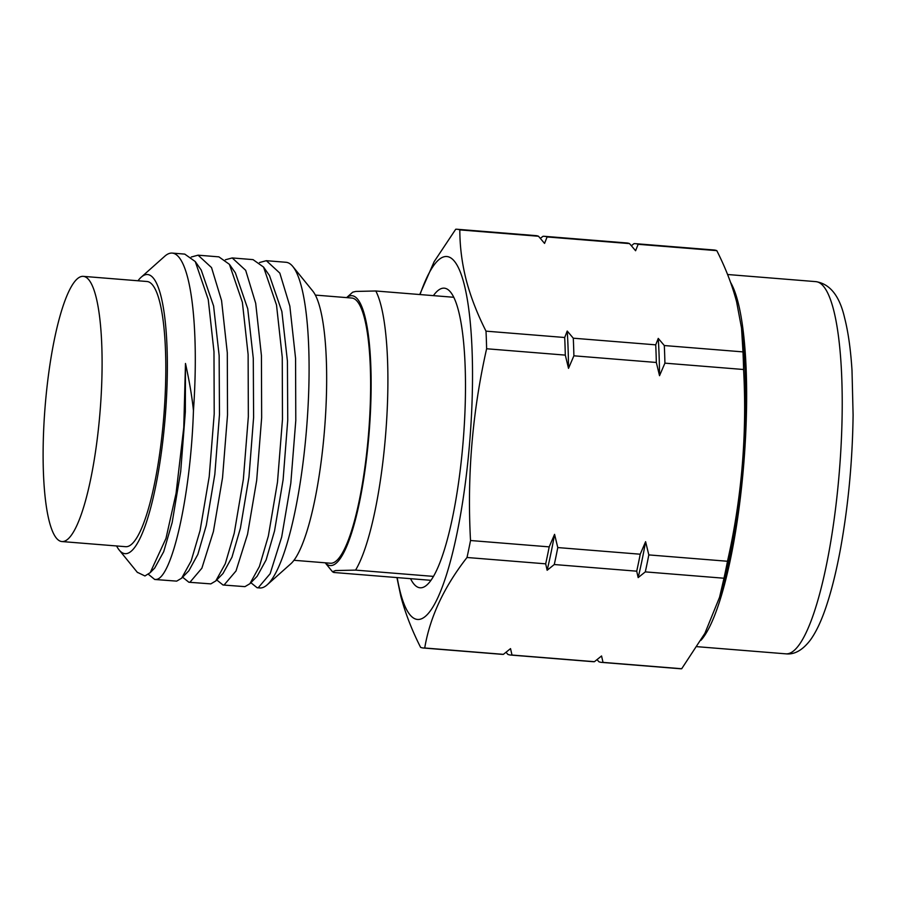 <?xml version="1.0" encoding="UTF-8"?>
<svg xmlns="http://www.w3.org/2000/svg" width="898" height="898" viewBox="0 0 898 898"><rect width="100%" height="100%" fill="white"/><g stroke="black" fill="none" stroke-linecap="round" stroke-linejoin="round"><path stroke-width="1.35" d="M396.927 577.571L400.8 596.182C405.223 612.964 411.823 630.026 420.601 647.357A210.042 43.553 -85.4 0 0 423.317 647.997L501.993 654.339A210.042 43.553 -85.4 0 0 503.396 654.35L424.72 647.997C429.929 617.106 444.027 586.944 467.005 557.49L545.681 563.832A210.042 43.553 -85.4 0 0 549.194 546.871L470.518 540.517C466.994 475.884 472.37 411.969 486.615 348.761L565.302 355.114A210.042 43.553 -85.4 0 0 564.696 337.502L486.009 331.149C477.242 313.817 470.631 296.755 466.208 279.985C461.954 263.193 459.832 246.49 459.832 229.899L538.508 236.253A210.042 43.553 -85.4 0 0 535.792 235.613L457.116 229.259A210.042 43.553 -85.4 0 0 455.713 229.259L434.149 261.666L419.748 294.533M423.317 647.997A210.042 43.553 -85.4 0 0 424.72 647.997M467.005 557.49A210.042 43.553 -85.4 0 0 470.518 540.517M486.615 348.761A210.042 43.553 -85.4 0 0 486.009 331.149M459.832 229.899A210.042 43.553 -85.4 0 0 457.116 229.259M510.58 655.035L593.028 661.691A210.042 43.553 -85.4 0 0 594.431 661.691L511.995 655.046A210.042 43.553 94.6 0 1 510.58 655.035A210.042 43.553 94.6 0 1 507.875 654.395L506.034 652.285M631.373 245.715L634.01 243.65A210.042 43.553 94.6 0 1 635.414 243.661A210.042 43.553 94.6 0 1 638.13 244.301L716.806 250.643C725.573 267.941 732.173 285.003 736.607 301.818L741.535 328.051L742.983 351.893L664.307 345.539A210.042 43.553 94.6 0 1 664.913 363.151L743.589 369.505C747.114 434.138 741.748 498.053 727.492 561.261L648.816 554.908A210.042 43.553 94.6 0 1 645.303 571.88L723.979 578.233L719.556 597.271L704.908 633.292L681.694 668.741L603.018 662.387A210.042 43.553 94.6 0 1 601.615 662.387A210.042 43.553 94.6 0 1 598.899 661.747L597.058 659.626M681.694 668.741A210.042 43.553 94.6 0 1 680.291 668.741L601.615 662.387M557.781 547.567A210.042 43.553 94.6 0 1 554.279 564.528L636.716 571.184A210.042 43.553 -85.4 0 0 640.229 554.212L557.781 547.567L554.571 534.344A204.452 42.397 -85.4 0 1 547.14 570.264L545.681 563.832M727.492 561.261A210.042 43.553 94.6 0 1 723.979 578.233M573.283 338.198A210.042 43.553 94.6 0 1 573.889 355.81L656.326 362.466A210.042 43.553 -85.4 0 0 655.72 344.843L573.283 338.198L567.233 331.048A204.452 42.397 -85.4 0 1 568.513 368.337L565.302 355.114M742.983 351.893A210.042 43.553 94.6 0 1 743.589 369.505M540.349 238.374L542.987 236.309A210.042 43.553 94.6 0 1 544.39 236.309A210.042 43.553 94.6 0 1 547.095 236.949L629.532 243.605A210.042 43.553 -85.4 0 0 626.826 242.965L544.39 236.309M635.414 243.661L714.09 250.003A210.042 43.553 94.6 0 1 716.806 250.643M433.397 295.644A150.303 31.161 94.6 0 1 444.252 288.168A150.303 31.161 94.6 0 1 458.485 310.708A150.303 31.161 94.6 0 1 458.889 480.295A150.303 31.161 94.6 0 1 420.073 587.786A150.303 31.161 94.6 0 1 410.543 578.671M719.556 597.271L722.093 588.392A182.036 37.75 -85.4 0 0 742.466 336.02L741.535 328.062M730.602 282.455A186.705 38.715 94.6 0 1 737.954 301.919A186.705 38.715 94.6 0 1 741.456 488.209A186.705 38.715 94.6 0 1 701.001 640.274M397.185 577.594A182.036 37.75 -85.4 0 0 400.272 592.13A182.036 37.75 -85.4 0 0 456.925 533.749A182.036 37.75 -85.4 0 0 464.053 283.824A182.036 37.75 -85.4 0 0 420.04 294.566M638.13 244.301L635.593 250.744L629.532 243.605M664.913 363.151L659.536 375.69A204.452 42.397 -85.4 0 0 658.256 338.4L664.307 345.539M659.536 375.69L656.326 362.466M655.72 344.843L658.256 338.4M645.303 571.88L638.164 577.605A204.452 42.397 -85.4 0 0 645.595 541.685L648.816 554.908M638.164 577.605L636.716 571.184M640.229 554.212L645.595 541.685M594.431 661.691L601.559 655.967L603.018 662.387M547.095 236.949L544.558 243.403L538.508 236.253M564.696 337.502L567.233 331.048M573.889 355.81L568.513 368.337M549.194 546.871L554.571 534.344M554.279 564.528L547.14 570.264M503.396 654.35L510.535 648.614L511.995 655.046M82.212 276.371A133.027 27.58 -85.4 0 0 44.9 409.353A133.027 27.58 -85.4 0 0 61.895 541.55A133.027 27.58 -85.4 0 0 62.995 541.539A133.027 27.58 -85.4 0 0 100.307 408.545A133.027 27.58 -85.4 0 0 83.301 276.36A133.027 27.58 -85.4 0 0 82.212 276.371M61.895 541.55L125.619 546.691A133.027 27.58 -85.4 0 0 126.708 546.68A133.027 27.58 -85.4 0 0 164.02 413.697A133.027 27.58 -85.4 0 0 147.025 281.501L83.301 276.36M116.583 545.962A140.032 29.039 -85.4 0 0 119.176 550.003A140.032 29.039 -85.4 0 0 126.203 553.651A140.032 29.039 -85.4 0 0 165.681 410.914A140.032 29.039 -85.4 0 0 146.43 274.541A140.032 29.039 -85.4 0 0 141.199 277.201A140.032 29.039 -85.4 0 0 137.989 280.771M141.199 277.201L164.772 256.222A163.369 33.877 94.6 0 1 170.878 253.113A163.369 33.877 94.6 0 1 172.225 253.09A163.369 33.877 94.6 0 1 193.452 410.599C192.082 397.163 189.433 381.448 185.482 363.466L183.764 427.459L176.064 493.339L165.973 538.452L150.213 572.655L144.937 575.966L137.248 572.25M193.452 410.599C190.634 498.177 171.271 579.58 155.859 579.446L154.725 579.479L148.383 574.293M154.725 579.479L176.682 581.129L181.643 578.189L191.151 560.958L200.097 530.471L209.212 476.67L214.207 413.899L213.982 351.702L208.246 299.517L195.27 261.565L184.763 254.112L172.225 253.09M191.24 257.019L198.076 255.178L211.535 267.582L221.57 300.594L227.295 352.779L227.52 414.977L222.536 477.747L213.41 531.537L201.87 568.21L189.994 582.207L188.861 582.241L182.608 577.201M188.861 582.241L210.817 583.88L215.778 580.95L225.286 563.72L234.232 533.221L243.347 479.42L248.342 416.661L248.117 354.463L242.381 302.278L229.405 264.326L218.899 256.862L198.076 255.178M225.376 259.78L232.212 257.939L245.682 270.332L255.706 303.344L261.43 355.541L261.655 417.738L256.671 480.497L247.545 534.299L236.006 570.971L224.13 584.957L222.996 584.991L216.744 579.951M222.996 584.991L244.952 586.641L249.913 583.7L259.421 566.47L268.367 535.983L277.482 482.181L282.477 419.411L282.253 357.213L276.517 305.028L263.552 267.076L253.034 259.623L232.212 257.939M259.511 262.53L266.347 260.689L279.817 273.093L289.841 306.106L295.565 358.291L295.79 420.489L290.806 483.259L281.68 537.049L270.141 573.721L258.265 587.707L257.131 587.752L250.879 582.712M257.131 587.752L259.713 587.954A163.369 33.877 -85.4 0 0 261.06 587.943A163.369 33.877 -85.4 0 0 267.177 584.834A163.369 33.877 -85.4 0 0 306.633 427.841A163.369 33.877 -85.4 0 0 292.871 266.56A163.369 33.877 -85.4 0 0 286.013 262.283L266.347 260.689M185.482 363.466L185.336 411.901L180.7 471.517L172.147 522.625L163.705 551.675L154.725 568.019L150.213 572.655M195.27 261.565L201.219 270.04L213.601 305.994L219.146 355.574L219.471 414.651L214.835 474.279L206.282 525.375L197.841 554.425L188.861 570.78L181.643 578.189M229.405 264.326L235.355 272.801L247.736 308.755L253.281 358.324L253.606 417.413L248.971 477.029L240.417 528.136L231.976 557.187L222.996 573.53L215.778 580.95M263.552 267.076L269.49 275.551L281.871 311.505L287.416 361.086L287.742 420.163L283.106 479.79L274.552 530.886L266.111 559.937L257.131 576.292L249.913 583.7M292.871 266.56L312.762 291.042A140.032 29.039 94.6 0 1 324.56 429.289A140.032 29.039 94.6 0 1 290.739 563.854L267.177 584.834M293.949 560.285L330.43 563.226A133.027 27.58 -85.4 0 0 331.53 563.214A133.027 27.58 -85.4 0 0 368.831 430.232A133.027 27.58 -85.4 0 0 351.836 298.035L315.355 295.083M325.256 562.81A135.362 28.062 -85.4 0 0 331.362 565.538A135.362 28.062 -85.4 0 0 369.516 427.549A135.362 28.062 -85.4 0 0 350.916 295.723A135.362 28.062 -85.4 0 0 346.662 297.62M430.928 580.321L333.775 572.475L332.473 571.745L335.571 570.556L355.574 570.107A149.36 30.97 94.6 0 0 386.106 428.335A149.36 30.97 94.6 0 0 375.802 290.986L355.799 291.435L352.734 292.164L346.617 297.608M375.802 290.986L453.782 297.283M433.442 576.393L355.574 570.107M815.855 281.635C830.044 283.869 839.63 295.992 844.636 317.993C848.217 331.979 850.664 349.423 852 370.29L853.1 414.943C852.505 460.607 848.363 504.934 840.663 547.937C836.375 571.341 831.391 591.344 825.711 607.957C821.12 621.438 816.069 632.035 810.568 639.769C802.745 650.13 794.483 654.822 785.806 653.834A186.705 38.715 -85.4 0 0 834.018 520.301A186.705 38.715 -85.4 0 0 833.535 309.642A186.705 38.715 -85.4 0 0 815.855 281.635L727.582 274.507M785.806 653.834L697.117 646.683M119.176 550.003L137.495 572.554M325.211 562.81L332.473 571.745"/></g></svg>
